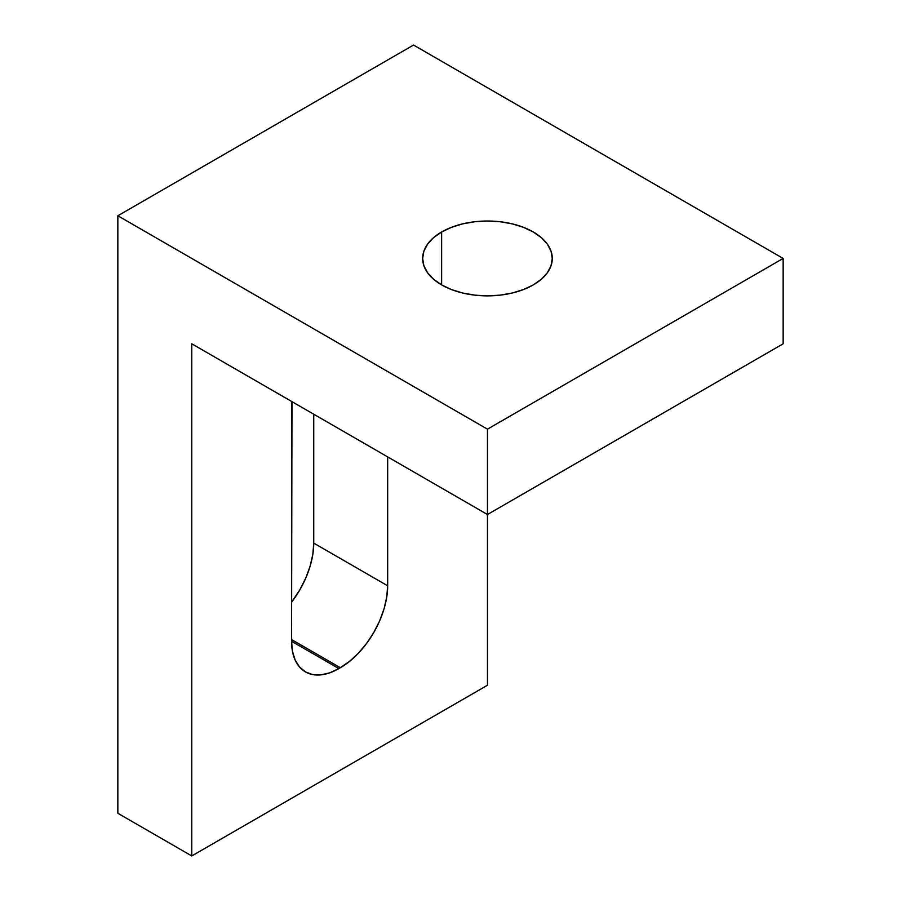 <?xml version="1.0" encoding="UTF-8"?>
<svg xmlns="http://www.w3.org/2000/svg" width="901" height="901" viewBox="0 0 901 901"><rect width="100%" height="100%" fill="white"/><g stroke="black" fill="none" stroke-linecap="round" stroke-linejoin="round"><path stroke-width="1.35" d="M441.625 231.985A64.816 37.425 180 0 1 512.264 223.865A64.816 37.425 180 0 1 552.279 258.441A64.816 37.425 180 0 1 533.291 284.907L541.355 279.231L547.346 272.766L551.029 265.739L552.279 258.441L551.029 251.142L547.346 244.126L541.355 237.65L533.291 231.985L523.47 227.334L512.264 223.865L500.111 221.736L487.464 221.027L474.816 221.736L462.652 223.865L451.446 227.334L441.625 231.985L433.572 237.65L427.581 244.126L423.887 251.142L422.648 258.441L423.887 265.739L427.581 272.766L433.572 279.231L441.625 284.907L441.625 231.985L441.625 284.907L451.446 289.559L462.652 293.016L474.816 295.145L487.464 295.866L500.111 295.145L512.264 293.016L523.47 289.559L533.291 284.907A64.816 37.425 180 0 1 462.652 293.016A64.816 37.425 180 0 1 422.648 258.441A64.816 37.425 180 0 1 441.625 231.985M783.149 343.799L487.464 514.516L487.464 429.158L783.149 258.441L783.149 343.799L487.464 514.516L487.464 685.233L191.778 855.95L487.464 685.233L487.464 514.516L191.778 343.799L487.464 514.516L487.464 429.158L117.851 215.767L413.536 45.05L783.149 258.441L487.464 429.158L117.851 215.767L117.851 813.276L191.778 855.95L191.778 343.799L191.778 855.95L117.851 813.276L117.851 215.767L413.536 45.05L783.149 258.441L783.149 343.799M313.739 414.223L313.739 543.112L312.838 554.295L310.147 566.098L305.766 578.07L299.887 589.738L291.564 602.206A66.911 38.63 120 0 0 313.739 543.112L313.739 414.223M291.98 401.655L291.564 641.275L292.476 651.412L295.168 660.106L299.537 667.022L305.428 671.898L312.591 674.556L320.779 674.883L329.653 672.867L338.877 668.587L349.588 661.357L358.463 653.124L366.639 643.359L373.814 632.423L379.693 620.744L384.063 608.783L386.754 596.98L387.667 585.796L387.667 456.897L387.667 585.796L313.739 543.112L387.667 585.796A66.911 38.63 -60 0 1 340.353 667.731L338.877 668.587L291.564 641.275L291.564 409.099A66.911 38.63 -60 0 1 291.98 401.655M291.564 639.564L340.353 667.731L291.564 639.564M338.877 668.587A66.911 38.63 -60 0 1 305.428 671.898A66.911 38.63 -60 0 1 291.564 641.275L338.877 668.587"/></g></svg>
